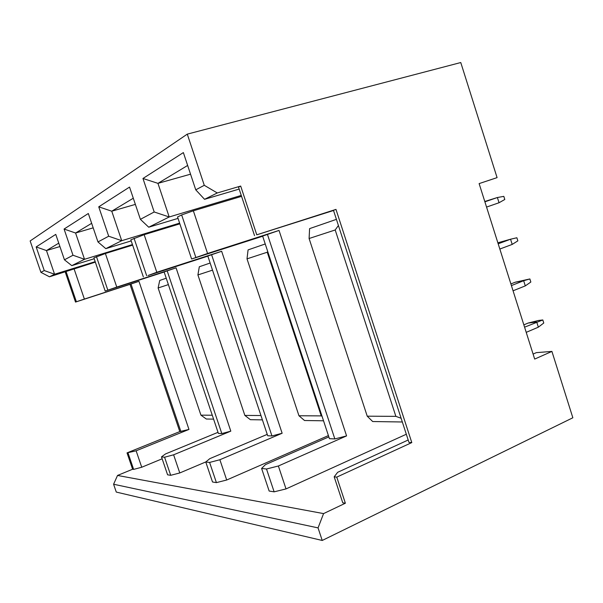 <?xml version="1.0" encoding="UTF-8"?>
<svg xmlns="http://www.w3.org/2000/svg" width="603" height="603" viewBox="0 0 603 603"><rect width="100%" height="100%" fill="white"/><g stroke="black" fill="none" stroke-linecap="round" stroke-linejoin="round"><path stroke-width="0.9" d="M58.755 243.152L46.469 250.562L54.572 274.244L49.476 276.8L40.914 272.345L30.15 240.959L187.284 134.13L460.767 62.539L497.083 177.629L479.121 183.598L534.68 359.079L551.911 351.413L536.338 352.642L533.097 354.074M40.914 272.345L44.26 270.559L36.165 246.936L46.469 250.562L59.923 246.559M44.26 270.559L54.572 274.244L95.184 261.679M49.476 276.8L95.334 262.132M74.033 268.727L84.382 299.073L138.961 281.322L188.965 429.426L136.127 450.803L141.735 467.242L162.147 458.8M188.965 429.426L179.792 431.59L127.029 452.891L136.127 450.803M127.029 452.891L132.607 469.232L133.64 469.398L128.04 453.011M406.316 434.25L286.018 488.92L274.131 491.837L269.157 491.046L261.596 468.433L266.503 469.006L278.375 465.991L286.018 488.92M328.416 435.577L226.698 480.011L216.409 482.619L212.52 481.993L205.766 461.988L209.603 462.433L219.876 459.742L226.698 480.011M205.872 461.898L179.777 472.956L170.709 475.315L167.589 474.817L161.491 456.87L164.574 457.225L173.619 454.805L179.777 472.956M141.735 467.242L133.64 469.398M132.607 469.232L117.532 475.45L323.57 513.598L345.376 503.219L342.76 502.804L334.183 476.822L336.76 477.116L345.376 503.219M551.911 351.413L572.85 417.773L322.228 540.461L116.281 492.078L113.59 484.239L117.532 475.45M179.792 431.59L129.999 284.352L75.511 302.073L65.207 271.915M36.165 246.936L55.762 234.379L64.446 259.803L73.001 255.242L64.076 229.042L88.324 213.5L97.972 241.939L108.691 236.225L98.741 206.829L129.539 187.081L140.393 219.341L154.195 211.985L142.964 178.48L183.365 152.582L195.756 189.839L204.274 185.302L187.284 134.13M94.189 258.747L71.795 265.644L64.446 259.803M132.441 244.577L84.518 259.29L71.795 265.644M164.152 272.021L105.171 291.068L93.895 257.88L105.389 253.509L132.63 245.135M93.194 227.844L75.579 233.014L84.518 259.29L73.001 255.242M91.656 223.321L75.579 233.014L64.076 229.042M131.205 240.906L105.804 248.647L97.972 241.939M105.804 248.647L121.723 240.695L108.691 236.225M179.611 223.125L121.723 240.695L111.759 211.201L98.741 206.829M135.366 204.394L111.759 211.201L133.286 198.221M178.028 218.384L148.722 227.21L140.393 219.341M241.253 195.425L169.202 216.974L148.722 227.21M262.674 236.225L191.603 259.004L177.553 216.952L181.661 214.939L193.352 210.801L241.562 196.359M190.556 174.184L157.948 183.357L169.202 216.974L154.195 211.985M190.51 174.063L190.081 174.312M187.646 165.448L157.948 183.357L142.964 178.48M239.165 189.078L204.553 199.314L195.756 189.839M204.553 199.314L217.268 192.96L204.274 185.302M217.268 192.96L240.687 186.063L256.78 234.816L335.977 209.392L411.796 442.579L336.76 477.116M323.57 513.598L318.052 527.889L322.228 540.461M318.052 527.889L113.59 484.239M408.186 440.002L337.642 472.315L334.183 476.822M411.796 442.579L408.985 442.444L333.467 210.304L335.977 209.392M333.527 210.492L256.78 234.816M254.541 235.645L238.517 187.126L240.687 186.063M193.352 210.801L207.568 253.479L279.031 230.429L346.582 435.901L278.375 465.991M346.582 435.901L334.838 438.931L329.434 438.675L262.629 236.082L279.031 230.429M328.846 436.881L265.471 464.611L261.596 468.433M274.131 491.837L266.503 469.006M207.568 253.479L191.603 259.004M195.847 257.428L181.661 214.939M267.43 234.333L334.838 438.931M402.322 421.987L372.677 421.535L367.227 416.183L309.098 238.517L335.2 229.969L395.877 416.356L367.227 416.183M401.108 418.256L395.877 416.356M338.411 225.507L335.2 229.969M336.406 219.356L309.595 228.627L309.098 238.517M179.852 223.834L144.162 234.68L156.803 272.262L221.655 251.278L282.136 433.255L219.876 459.742M282.136 433.255L271.953 435.954L267.694 435.75L207.809 256.034L221.655 251.278M267.235 434.371L209.784 458.664L205.766 461.988M216.409 482.619L209.603 462.433M207.847 256.147L148.059 275.503L156.803 272.262M143.348 276.905L130.836 239.813L144.162 234.68M134.039 238.245L146.657 275.677M211.578 254.662L271.953 435.954M105.389 253.509L116.771 287.081L176.061 267.845L230.813 431.145L173.619 454.805M230.813 431.145L221.821 433.58L218.384 433.414L164.122 271.938L176.061 267.845M218.015 432.321L165.508 453.938L161.491 456.87M170.709 475.315L164.574 457.225M116.771 287.081L105.171 291.068M107.816 290.088L96.457 256.629M167.167 270.83L221.821 433.58M262.403 419.869L250.381 419.688L244.856 415.422L197.912 274.938L199.314 266.767L210.138 263.021M197.912 274.938L212.512 270.152M244.856 415.422L260.956 415.527M323.54 420.796L304.523 420.51L298.96 415.761L247.011 258.853L248.074 249.898L265.23 243.974M247.011 258.853L267.25 252.227L267.724 251.549M298.96 415.761L321.233 415.897L267.25 252.227M321.233 415.897L322.017 416.191M75.511 302.073L76.385 301.749L66.051 271.508M84.382 299.073L76.385 301.749M129.999 284.352L138.961 281.322M131.002 283.99L180.93 431.642M213.583 419.13L206.332 419.025L200.935 415.158L158.122 287.97L168.38 284.608M212.271 415.226L200.935 415.158M166.232 278.209L159.72 280.463L158.122 287.97M491.121 158.74L489.779 154.489M556.026 364.453L554.715 360.3M497.867 242.805L510.56 239.218L498.184 243.8M499.842 249.031L512.203 244.419L510.56 239.218L516.877 237.755L517.849 240.853L512.203 244.419M510.884 283.93L515.233 282.212L529.871 278.948L523.668 280.719L511.412 285.581M513.063 290.789L525.303 285.89L523.668 280.719L515.233 282.212M523.849 324.866L528.153 323.05L538.494 320.472L542.806 319.952L524.58 327.173M526.223 332.351L538.343 327.173L536.715 322.025L528.153 323.05M484.782 201.485L497.392 197.52L484.887 201.817M486.553 207.078L499.043 202.744L497.392 197.52L503.814 196.367L504.801 199.48L499.043 202.744M525.303 285.89L530.844 282.031L529.871 278.948M538.343 327.173L543.77 323.02L542.806 319.952"/></g></svg>
